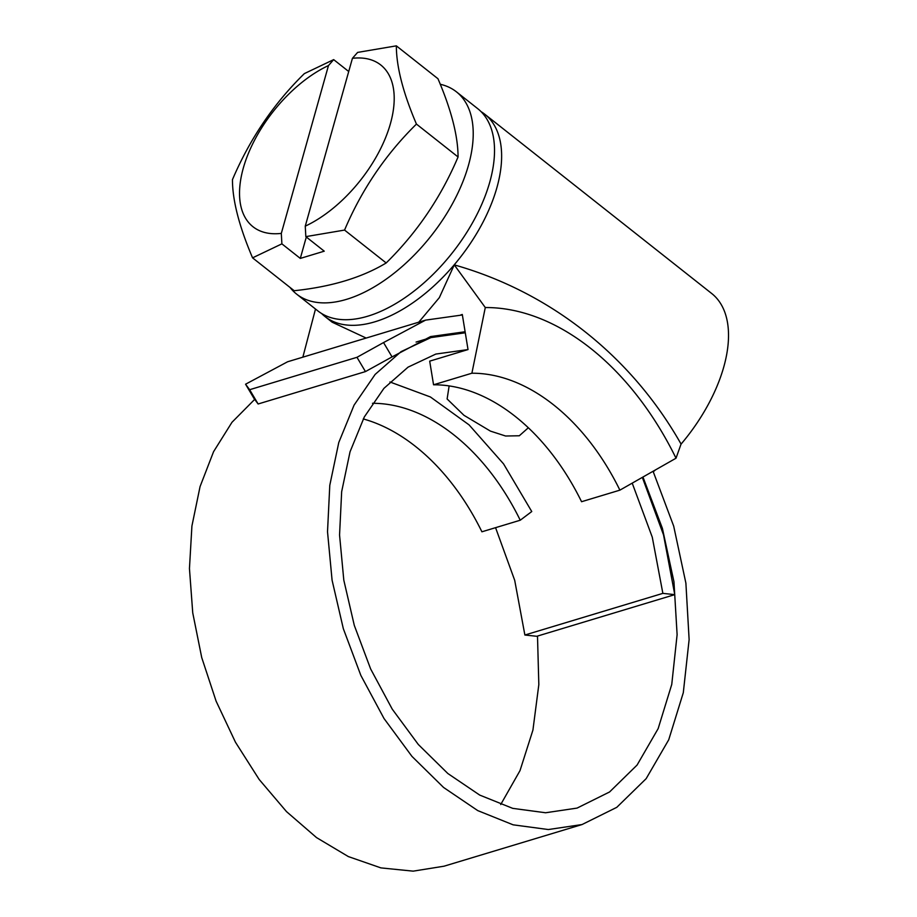 <?xml version="1.0" encoding="UTF-8"?>
<svg xmlns="http://www.w3.org/2000/svg" width="917" height="917" viewBox="0 0 917 917"><rect width="100%" height="100%" fill="white"/><g stroke="black" fill="none" stroke-linecap="round" stroke-linejoin="round"><path stroke-width="1.38" d="M440.252 84.272A128.896 69.474 128.3 0 1 456.414 91.826A128.896 69.474 128.3 0 1 468.495 165.198A128.896 69.474 128.3 0 1 390.218 276.2A128.896 69.474 128.3 0 1 296.604 294.105A128.896 69.474 128.3 0 1 290.024 287.434M456.414 91.826L477.711 108.653A128.896 69.474 128.3 0 1 489.793 182.025A128.896 69.474 128.3 0 1 411.515 293.027A128.896 69.474 128.3 0 1 317.901 310.932L296.604 294.105M348.724 71.515L333.673 59.628L328.481 65.554A103.071 55.547 -51.7 0 0 243.314 168.052A103.071 55.547 -51.7 0 0 281.313 233.388L281.886 243.853L252.565 257.849L294.185 290.723C331.266 286.826 361.928 277.576 386.183 262.961C416.983 232.666 440.951 197.338 458.064 156.967C458.007 135.991 451.302 109.914 437.971 78.736L396.339 45.85L357.619 52.407L352.426 58.321A103.071 55.547 -51.7 0 1 390.424 123.646A103.071 55.547 -51.7 0 1 305.258 226.155L352.426 58.321M333.673 59.628L304.352 73.612C273.874 103.426 249.905 138.765 232.46 179.617C232.437 200.238 239.142 226.316 252.565 257.849M321.615 313.522A128.896 69.474 -51.7 0 0 324.996 316.548A128.896 69.474 -51.7 0 0 418.611 298.644A128.896 69.474 -51.7 0 0 496.899 187.641A128.896 69.474 -51.7 0 0 484.806 114.258A128.896 69.474 -51.7 0 0 481.093 111.668M484.806 114.258L711.707 293.509A128.896 69.474 128.3 0 1 723.788 366.892A128.896 69.474 128.3 0 1 680.999 444.206M306.312 237.01L300.306 258.411L324.251 251.178L305.831 236.632L305.258 226.155M305.831 236.632L344.563 230.075C361.676 189.704 385.644 154.377 416.444 124.082C403.113 92.904 396.408 66.826 396.339 45.85M366.158 338.064L332.137 322.188L324.996 316.548M302.851 357.172L315.494 309.04M433.558 384.785L471.888 373.219L485.288 307.539L454.259 264.875C549.833 291.927 631.068 355.796 681.056 444.046L676.024 458.213L619.892 490.148L581.561 501.714A208.388 138.891 -106.8 0 0 433.558 384.785L429.695 361.149L468.025 349.572L465.286 332.791L430.875 337.605L401.061 351.647L375.133 374.423L354.088 405.108L338.774 442.521L329.788 485.299L327.518 531.757L332.08 580.186L343.325 628.672L360.851 675.405L384.017 718.515L411.951 756.376L443.587 787.474L477.757 810.605L513.107 824.819L548.32 829.541L582.02 824.555L616.774 807.338L646.164 778.648L668.722 739.79L683.303 692.69L689.126 639.607L685.893 583.143L673.686 526.106L653.076 471.269M465.286 332.791L462.294 314.474L460.712 314.955M500.716 804.541L520.008 770.624L532.926 730.092L538.829 684.598L537.5 636.077M254.697 399.376L231.978 422.29L213.558 451.703L200.055 486.629L191.917 526.014L189.452 568.529L192.742 612.865L201.717 657.535L216.103 701.15L235.463 742.22L259.167 779.461L286.494 811.602L316.537 837.599L348.357 856.581L380.91 867.895L413.166 871.15L444.034 866.198L582.02 824.555M254.066 398.551L245.561 384.212L249.653 389.702L356.977 357.309L383.547 342.568L392.052 356.908L365.447 371.591L258.124 403.984L254.066 398.551M462.374 314.967L425.591 320.125L287.606 361.768L245.561 384.212M425.591 320.125L383.547 342.568M465.114 331.748L430.543 336.585L392.052 356.908M468.025 349.572L435.827 354.065L408.065 367.144L383.914 388.372L364.313 416.96L350.03 451.829L341.663 491.684L339.554 535.012L343.806 580.152L354.294 625.383L370.64 668.952L392.258 709.173L418.312 744.489L447.84 773.512L479.717 795.085L512.729 808.358L545.592 812.76L577.068 808.095L609.576 791.967L637.074 765.065L658.154 728.625L671.748 684.46L677.113 634.69L673.961 581.791L662.395 528.341L642.955 477.023M528.341 427.758L519.309 435.77L505.588 436.011L490.446 431.116L463.968 415.309L447.118 398.964L449.135 385.919M662.865 593.368L524.879 635.023L536.777 636.283L674.763 594.64L662.865 593.368L652.274 537.179L632.214 483.144M524.879 635.023L514.712 580.369L495.57 527.676M389.931 381.976L430.405 396.969L469.08 424.88L503.571 463.899L531.757 511.537L520.237 520.226L481.906 531.791A208.388 138.891 -106.8 0 0 363.27 418.931M249.653 389.702L258.124 403.984M365.447 371.591L356.977 357.309M674.763 594.64L663.53 534.886L642.324 477.39M372.474 403.297A208.388 138.891 -106.8 0 1 520.237 520.226M454.259 264.875L439.335 297.647L418.76 322.188M485.288 307.539A268.532 178.987 -106.8 0 1 676.024 458.213M471.888 373.219A208.388 138.891 -106.8 0 1 619.892 490.148M655.46 469.917A128.896 69.474 128.3 0 1 653.294 471.739M300.306 258.411L281.886 243.853M344.563 230.075L386.183 262.961M416.444 124.082L458.064 156.967M328.481 65.554L281.313 233.388M416.066 342.075L430.875 337.605"/></g></svg>
